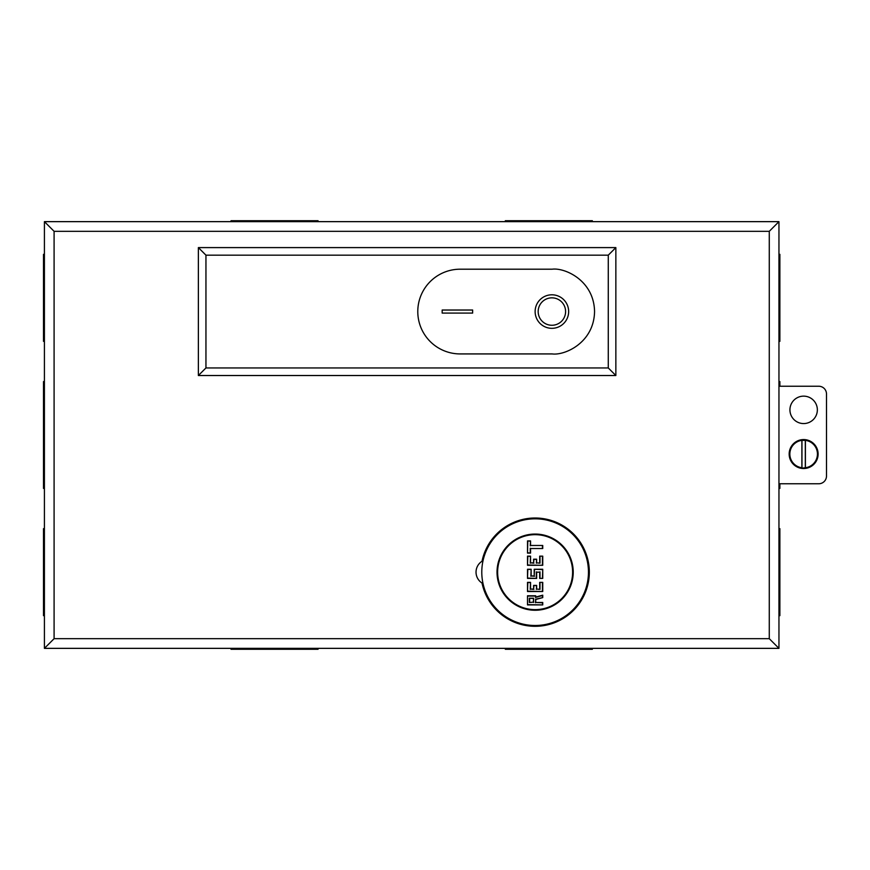 <?xml version="1.0" encoding="UTF-8"?>
<svg xmlns="http://www.w3.org/2000/svg" width="870" height="870" viewBox="0 0 870 870"><rect width="100%" height="100%" fill="white"/><g stroke="black" fill="none" stroke-linecap="round" stroke-linejoin="round"><path stroke-width="1.3" d="M497.629 572.155A37.486 37.486 0 0 0 535.126 609.642A37.486 37.486 0 0 0 572.612 572.155A37.486 37.486 0 0 0 535.126 534.669A37.486 37.486 0 0 0 497.629 572.155M542.739 545.479L542.739 548.535L530.548 548.535L530.548 553.102L527.503 553.102L527.503 540.912L530.548 540.912L530.548 545.479L542.739 545.479L530.548 545.479M539.694 562.857L539.694 556.147L542.739 556.147L542.739 565.293L527.503 565.293L527.503 556.147L530.548 556.147L530.548 562.857L533.604 562.857L533.604 559.203L536.649 559.203L536.649 562.857L539.998 563.162L536.649 562.857M539.694 578.398L539.694 572.155L536.649 572.155L536.649 578.398L527.503 578.398L527.503 569.263L531.157 569.263L531.157 575.962L534.213 575.962L534.213 569.263L542.739 569.263L542.739 578.398L539.694 578.398L542.739 578.398M539.694 589.066L539.694 582.367L542.739 582.367L542.739 591.502L527.503 591.502L527.503 582.367L530.548 582.367L530.548 589.066L533.604 589.066L533.604 585.412L536.649 585.412L536.649 589.066L539.998 589.371L536.649 589.066M527.503 595.776L535.735 595.776L535.735 597.048L542.739 595.167L542.739 597.603L535.735 599.484L535.735 602.475L542.739 602.475L542.739 604.922L527.503 604.922L527.503 595.776L527.503 604.922M530.548 548.535L542.739 548.535M530.243 545.794L530.548 540.912M530.243 541.216L527.503 540.912M527.807 541.216L527.503 553.102M527.807 552.798L530.548 553.102M542.739 556.147L539.694 556.147M536.344 563.162L536.649 559.203M536.344 559.508L533.604 559.203M533.908 559.508L533.604 562.857M533.908 563.162L530.548 562.857M530.243 563.162L530.548 556.147M530.243 556.452L527.503 556.147M527.807 556.452L527.503 565.293M527.807 564.989L542.739 565.293M536.649 572.155L539.694 572.155M542.434 578.093L542.739 569.263M542.434 569.567L534.213 569.263M534.517 569.567L534.213 575.962M534.517 576.266L531.157 575.962M530.852 576.266L531.157 569.263M530.852 569.567L527.503 569.263M527.807 569.567L527.503 578.398M527.807 578.093L536.649 578.398M542.739 582.367L539.694 582.367M536.344 589.371L536.649 585.412M536.344 585.717L533.604 585.412M533.908 585.717L533.604 589.066M533.908 589.371L530.548 589.066M530.243 589.371L530.548 582.367M530.243 582.672L527.503 582.367M527.807 582.672L527.503 591.502M527.807 591.198L542.739 591.502M535.735 597.048L535.735 595.776M527.807 604.617L542.739 604.922M542.434 604.617L542.739 602.475M542.434 602.779L535.735 602.475M535.431 602.779L535.735 599.484M535.431 599.245L542.739 597.603M542.434 597.375L542.739 595.167M533.299 602.17L529.33 602.475L533.299 602.17L533.604 598.212L533.604 602.475M533.299 598.516L529.33 598.212L533.604 598.212M529.634 598.516L529.634 602.17M535.126 625.497A53.342 53.342 0 0 0 588.457 572.155A53.342 53.342 0 0 0 535.126 518.814A53.342 53.342 0 0 0 481.784 572.155A53.342 53.342 0 0 0 535.126 625.497M535.126 610.251A38.095 38.095 0 0 1 497.02 572.155A38.095 38.095 0 0 1 535.126 534.06A38.095 38.095 0 0 1 573.221 572.155A38.095 38.095 0 0 1 535.126 610.251M551.885 328.327A16.758 16.758 0 0 1 535.126 311.558A16.758 16.758 0 0 1 551.885 294.799A16.758 16.758 0 0 1 568.654 311.558A16.758 16.758 0 0 1 551.885 328.327M551.885 325.271A13.713 13.713 0 0 0 565.598 311.558A13.713 13.713 0 0 0 551.885 297.844A13.713 13.713 0 0 0 538.171 311.558A13.713 13.713 0 0 0 551.885 325.271M552.189 353.927C564.586 355.634 593.982 342.921 594.558 311.558C593.982 280.205 564.586 267.492 552.189 269.2L460.143 269.2A42.369 42.369 0 0 0 417.785 311.558A42.369 42.369 0 0 0 460.143 353.927L552.189 353.927C564.586 355.634 593.982 342.921 594.558 311.558C593.982 280.205 564.586 267.492 552.189 269.2M472.638 313.08L442.167 313.08L442.167 310.035L472.638 310.035L472.638 313.08L472.638 310.035L442.167 310.035L442.167 313.08L472.638 313.08M803.641 468.277L801.879 467.745A13.811 13.811 0 0 1 801.879 440.35L805.402 440.35A13.811 13.811 0 0 1 805.402 467.745L801.966 468.169L801.966 439.926M803.641 439.567A14.475 14.475 0 0 1 818.115 454.053A14.475 14.475 0 0 1 803.641 468.528A14.475 14.475 0 0 1 789.166 454.053A14.475 14.475 0 0 1 803.641 439.567M803.641 439.828L805.315 439.926L805.315 468.169M805.402 440.35L805.402 467.745M801.879 467.745L801.879 440.35M482.796 582.508L482.023 583.052A12.909 12.909 0 0 1 482.023 561.259L482.796 561.803M803.641 423.57A13.713 13.713 0 0 1 789.927 409.857A13.713 13.713 0 0 1 803.641 396.144A13.713 13.713 0 0 1 817.354 409.857A13.713 13.713 0 0 1 803.641 423.57M778.954 221.643L778.954 648.357L44.413 648.357L44.413 221.643L778.954 221.643L769.276 231.322L54.092 231.322L54.092 638.678L769.276 638.678L778.954 648.357M205.951 255.171L608.271 255.171L608.271 367.945L205.951 367.945L205.951 255.171L198.371 247.602L615.851 247.602L608.271 255.171M778.954 386.236L818.757 386.236A7.743 7.743 0 0 1 826.5 393.979L826.5 476.02A7.743 7.743 0 0 1 818.757 483.763L778.954 483.763M54.092 231.322L44.413 221.643L44.413 648.357L54.092 638.678M205.951 367.945L198.371 375.525L198.371 247.602M608.271 367.945L615.851 375.525L198.371 375.525M318.05 221.643L318.05 220.73L231.007 220.73L231.007 221.643M592.361 221.643L592.361 220.73L505.318 220.73L505.318 221.643M778.954 341.366L779.868 341.366L779.868 254.323L778.954 254.323M778.954 488.429L779.868 488.429L779.868 483.763M778.954 381.571L779.868 381.571L779.868 386.236M778.954 615.677L779.868 615.677L779.868 528.634L778.954 528.634M318.05 648.357L318.05 649.27L231.007 649.27L231.007 648.357M592.361 648.357L592.361 649.27L505.318 649.27L505.318 648.357M44.413 341.366L43.5 341.366L43.5 254.323L44.413 254.323M44.413 488.429L43.5 488.429L43.5 381.571L44.413 381.571M44.413 615.677L43.5 615.677L43.5 528.634L44.413 528.634M542.434 548.231L542.434 545.794M530.243 552.798L530.243 548.231M539.998 556.452L539.998 563.162M542.434 564.989L542.434 556.452M539.998 571.851L539.998 578.093M536.344 578.093L536.344 571.851M539.998 582.672L539.998 589.371M542.434 591.198L542.434 582.672M535.431 596.08L527.807 596.08M542.434 595.558L535.431 597.44M529.33 602.475L529.33 598.212M482.023 561.259A54.212 54.212 0 0 1 589.327 572.155A54.212 54.212 0 0 1 482.023 583.052M769.276 638.678L769.276 231.322M615.851 247.602L615.851 375.525"/></g></svg>
